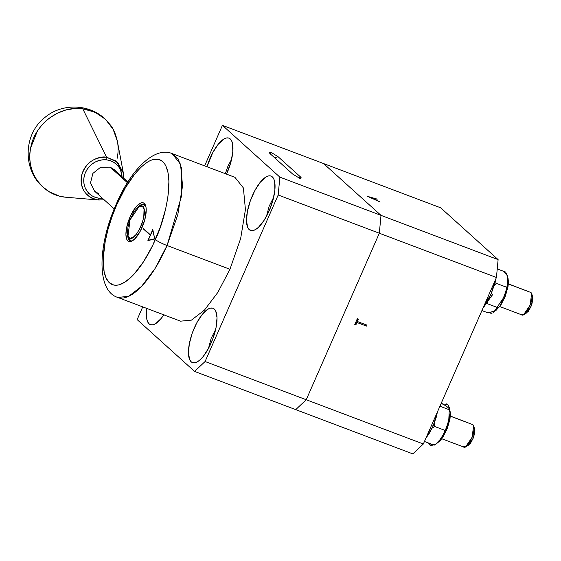 <?xml version="1.0" encoding="UTF-8"?>
<svg xmlns="http://www.w3.org/2000/svg" width="561" height="561" viewBox="0 0 561 561"><rect width="100%" height="100%" fill="white"/><g stroke="black" fill="none" stroke-linecap="round" stroke-linejoin="round"><path stroke-width="0.84" d="M367.806 196.483L380.127 202.016L375.772 200.06L374.229 198.489L376.775 198.994L367.757 196.441L380.127 202.016L375.828 199.933L374.229 198.489L374.047 198.896L374.229 198.489L377.118 199.302M373.303 198.222L374.566 199.365L369.86 197.248L373.303 198.222L374.51 199.492L369.804 197.381M376.69 199.183L367.757 196.441M366.922 325.107L357.364 321.495L358.43 319.076L357.336 318.662L354.776 324.496L355.87 324.91L356.929 322.491L356.487 322.091L355.429 324.51L355.87 324.91L356.929 322.491L366.487 326.102L356.929 322.491L366.487 326.102L366.922 325.107L357.364 321.495L356.922 321.095L357.364 321.495L358.43 319.076L357.336 318.662L354.776 324.496L355.87 324.91L354.861 324.3M357.897 318.872L356.922 321.095M295.724 409.635L412.833 453.891L295.724 409.635L306.229 399.741L423.345 443.996L412.833 453.891L423.345 443.996L306.229 399.741L379.327 233.222L496.443 277.478L423.345 443.996L496.443 277.478L379.327 233.222L381.003 215.361L498.112 259.617L496.443 277.478L498.112 259.617L381.003 215.361L323.571 163.56L440.687 207.815L498.112 259.617L440.687 207.815L323.571 163.56L381.003 215.361L279.862 177.136L222.429 125.341L323.571 163.56L222.429 125.341L204.639 165.867L222.429 125.341L279.862 177.136L381.003 215.361L379.327 233.222L306.229 399.741L295.724 409.635L194.576 371.41L295.724 409.635M191.168 361.81A29.046 10.638 110.7 0 1 193.545 329.763A29.046 10.638 110.7 0 1 213.012 308.27A29.046 10.638 110.7 0 1 214.316 309.076A29.046 10.638 110.7 0 1 211.932 341.123A29.046 10.638 110.7 0 1 192.472 362.616A29.046 10.638 110.7 0 1 191.168 361.81L193.987 362.869L191.168 361.81L189.751 359.825L188.454 353.157L189.33 343.795L192.248 333.157L196.764 322.87L202.191 314.497L207.703 309.314L210.221 308.185L212.451 308.108L214.316 309.076L215.726 311.06L217.03 317.722L216.146 327.091L213.229 337.722L208.713 348.009L203.292 356.382L200.494 359.44L197.781 361.572L195.256 362.701L193.026 362.778L191.168 361.81M249.196 229.617A29.046 10.638 110.7 0 1 251.573 197.57A29.046 10.638 110.7 0 1 271.033 176.077A29.046 10.638 110.7 0 1 272.344 176.883A29.046 10.638 110.7 0 1 269.96 208.93A29.046 10.638 110.7 0 1 250.501 230.424A29.046 10.638 110.7 0 1 249.196 229.617L252.015 230.683L249.196 229.617L247.78 227.633L246.482 220.971L247.359 211.602L250.276 200.971L254.792 190.684L260.22 182.311L265.725 177.122L268.249 175.993L270.479 175.916L272.344 176.883L273.754 178.868L274.673 181.792L274.89 189.962L272.955 200.158L269.161 210.824L264.091 220.333L258.516 227.247L255.809 229.379L253.284 230.508L251.055 230.585L249.196 229.617M206.974 166.75A29.046 10.638 110.7 0 1 228.951 138.125A29.046 10.638 110.7 0 1 230.255 138.932A29.046 10.638 110.7 0 1 226.511 174.127L230.866 162.199L232.801 152.003L232.591 143.833L231.672 140.916L230.255 138.932L228.397 137.957L226.167 138.041L223.643 139.17L218.138 144.352L212.71 152.725L206.974 166.75M163.98 314.567L161.203 318.431L155.699 323.613L153.174 324.742L150.944 324.819L149.086 323.851A29.046 10.638 110.7 0 1 146.814 308.431L146.372 315.205L146.751 318.95L147.669 321.867L149.086 323.851L151.905 324.917L149.086 323.851A29.046 10.638 110.7 0 0 150.39 324.658A29.046 10.638 110.7 0 0 163.798 314.847M298.838 177.851L300.626 177.038L301.019 178.068L299.784 178.377L292.639 174.022L269.96 153.567L269.56 152.536L270.802 152.227A15.287 5.596 -69.3 0 0 270.69 154.226A15.287 5.596 110.7 0 1 270.802 152.227L277.947 156.582L274.862 157.985L277.947 156.582L300.626 177.038L298.838 177.851M301.019 178.068L300.514 178.272L301.131 177.683L300.626 177.038L277.947 156.582L270.802 152.227L270.065 152.333L269.455 152.922L269.96 153.567L292.639 174.022L299.784 178.377L300.514 178.272M142.732 306.888L137.15 319.616L194.576 371.41L205.088 361.522L306.229 399.741L205.088 361.522L278.186 194.997L379.327 233.222L278.186 194.997L279.862 177.136L278.186 194.997L205.088 361.522L194.576 371.41L137.15 319.616L142.732 306.888M127.445 182.739L110.194 167.178L100.671 167.199L92.888 173.412L90.503 182.9L94.627 191.224L90.503 182.9L92.888 173.412L100.671 167.199L110.194 167.178L114.142 169.583L110.194 167.178L127.445 182.739M114.241 208.916L94.627 191.224L98.582 193.629M225.34 173.686L228.047 165.916L231.602 159.303M266.475 216.322L269.161 206.21L273.684 197.241M508.329 283.978L530.846 292.484C535.671 295.885 525.398 319.279 521.176 314.518L523.701 314.553L530.166 305.072L531.59 293.684L530.846 292.484L508.329 283.978M508.343 283.852L530.846 292.484M525.783 313.326L528.427 311.243L531.702 305.093L532.95 298.508L532.059 295.661M531.59 293.684L532.641 296.601L531.519 305.584L526.421 313.059L523.701 314.553M208.454 348.5L211.139 338.381L215.662 329.426M450.308 416.157L472.825 424.663C477.649 428.057 467.376 451.451 463.155 446.689L465.679 446.731L472.145 437.25L473.568 425.855L472.825 424.663L450.308 416.157M450.322 416.024L472.825 424.663M467.762 445.497L470.406 443.421L473.68 437.271L474.929 430.687L474.038 427.833M473.568 425.855L474.62 428.779L473.498 437.762L468.4 445.238L465.679 446.731M487.761 312.772L492.235 312.996L491.001 313.382L490.412 313.045L490.468 312.14M497.242 268.901L505.678 272.092L497.242 268.901M506.828 274.869L507.719 277.723L507.403 275.521L503.448 271.251M495.223 281.04L496.275 283.34L506.814 287.323L508.077 284.182L508.364 280.507L507.502 276.419L505.678 272.092M507.628 276.825L507.502 276.419M493.932 311.902L503.217 298.284L499.837 306.439L493.547 312.182M487.362 303.697L497.888 307.673L487.362 303.697M500.3 304.981L504.472 298.298L506.52 290.815M506.814 287.323L496.275 283.34L494.059 285.801M487.572 300.801L487.341 303.69L485.475 303.95M507.67 286.124L507.579 288.803L503.217 298.284C506.513 290.521 508.014 283.663 507.719 277.723L507.67 286.124M496.029 310.38L501.085 304.658L505.433 295.956L508.021 286.524L508.413 282.337L508.07 278.494M493.862 311.46L496.106 310.324L497.888 307.68M487.811 312.793L481.913 310.563L487.811 312.793L494.963 311.032M488.063 299.981L491.12 297.092L492.698 294.308L482.916 308.291M483.112 307.814L484.416 305.317M428.485 442.994L429.775 444.978L429.116 443.232M441.57 437.482L439.859 439.859C443.989 434.116 446.97 427.328 448.8 419.495L446.444 430.476L441.57 437.482M449.382 407.693L450.336 412.665L448.8 419.495L449.382 407.693L447.65 404.25L449.494 408.254M445.111 405.743L446.675 403.864L447.65 404.25L443.19 404.06M437.58 442.846L440.581 440.161L443.064 436.837L447.412 428.134L449.999 418.702L450.392 414.516L449.761 409.705M449.242 408.604L446.339 406.08L441.205 403.31L443.225 404.074M437.356 442.931L439.859 439.859L435.525 444.361L429.775 444.978L431.044 445.476L433.653 444.943M434.228 445.161L424.453 441.472L434.228 445.161L435.96 444.032M436.949 443.323L440.259 440.455L443.085 436.675L445.203 430.462L434.656 426.479L432.166 428.148M434.305 423.169L434.656 426.479L445.196 430.455M446.935 427.741L449.564 420.988L450.069 413.429M449.698 409.916L439.922 406.22L449.698 409.916L448.576 407.791M495.468 279.694L491.099 293.985L484.003 305.815L486.864 301.93L491.099 293.985L494.269 285.072L495.468 279.694M431.444 425.54L433.078 426.157L436.248 417.251L437.447 411.865L433.078 426.157L425.981 437.987L428.842 434.109L433.078 426.157L431.444 425.54M130.664 240.844L128.231 236.426L127.473 232.506L127.985 227.002L129.703 220.746L133.918 212.037L137.193 207.97L140.271 206.055L142.683 206.581L139.121 206.525L130.019 219.877L128.02 235.915L129.065 237.598C135.012 244.301 149.471 211.364 142.683 206.581L145.285 205.389L142.683 206.581L144.051 209.463L143.763 217.177L142.045 223.432L139.387 229.484L136.197 234.407L132.957 237.457L130.159 238.166L129.065 237.598L130.166 240.48L128.02 235.915M139.121 206.525L141.596 205.165L144.373 204.576M145.79 206.21A19.418 7.111 -69.3 0 0 137.536 207.661A19.418 7.111 110.7 0 1 144.002 204.4A19.418 7.111 110.7 0 1 145.79 206.21M130.11 216.784A20.638 7.559 110.7 0 1 145.558 205.466A20.638 7.559 110.7 0 1 142.038 227.542A20.638 7.559 110.7 0 1 132.144 240.964A20.638 7.559 110.7 0 1 125.98 235.858A20.638 7.559 110.7 0 1 130.11 216.784L131.092 217.282L130.11 216.784L135.685 207.282L137.669 205.116L141.386 202.794L142.978 202.738L144.296 203.433L145.951 206.911L146.225 209.576L144.731 219.961L140.32 231.09L134.472 239.21L130.755 241.532L129.17 241.588L127.852 240.893L126.842 239.484L125.923 234.75L126.548 228.096L130.11 216.784M117.978 297.526A76.899 28.155 -69.3 0 0 167.08 245.522A10.091 1.332 -156.3 0 1 155.376 239.575A66.808 24.46 110.7 0 1 109.451 282.807A66.808 24.46 110.7 0 1 116.765 204.751A10.091 1.332 -156.3 0 1 116.323 203.994A10.091 1.332 -156.3 0 1 117.165 203.853M229.947 269.28L167.08 245.522L177.795 214.73L182.563 185.873L180.523 164.177L172.038 153.546L234.905 177.304L243.39 187.935L245.43 209.632L240.662 238.488L229.947 269.28L217.829 292.421L204.442 310.107L191.462 320.114L180.544 321.173L117.67 297.414L128.595 296.355L141.575 286.348L154.962 268.663L167.08 245.522L229.947 269.28M116.323 203.994A10.091 1.332 23.7 0 0 116.765 204.751C123.778 186.315 148.041 149.464 162.69 161.519C176.617 175.235 163.938 222.535 155.376 239.575A10.091 1.332 23.7 0 0 167.08 245.522L181.603 195.761L181.631 168.468L178.033 158.735L172.038 153.546C154.303 146.056 130.425 170.432 116.309 204.015C98.112 244.189 95.931 290.57 117.67 297.414M154.759 239.014L147.908 240.585L150.39 235.213L143.336 228.516L150.509 234.933L152.781 229.484L154.759 239.014L147.908 240.585L150.278 235.171L143.209 228.797L150.481 235.003M132.817 240.557A19.418 7.111 110.7 0 1 130.271 240.725A19.418 7.111 110.7 0 1 127.578 234.014A19.418 7.111 -69.3 0 0 132.817 240.557M116.765 204.751L111.948 216.918L108.049 229.281L105.23 241.377L103.245 257.997L104.094 271.524L106.197 278.242L109.451 282.807L113.729 285.037L116.204 285.247L118.869 284.855L124.668 282.26L130.902 277.358L134.107 274.091L143.721 261.454L152.676 245.438L160.201 227.408L165.649 208.93L167.886 197.149L168.931 181.413L168.055 172.802L165.951 166.084L164.457 163.517L162.69 161.519L158.412 159.289L153.279 159.471L150.446 160.474L147.48 162.066L141.246 166.968L134.808 173.994L125.327 187.9L116.765 204.751M143.336 228.516L150.404 234.891L152.781 229.484M148.174 240.255L152.894 230.052L154.731 238.881L152.69 229.975L148.174 240.255L154.52 238.804L148.174 240.255M123.658 178.167L123.343 172.935L117.572 162.304L106.611 157.234A2.328 0.764 96.9 0 1 106.695 159.871A20.014 18.436 -48 0 1 122.032 176.701L120.615 170.292L118.862 167.101L116.485 164.373L113.595 162.206L110.286 160.684L106.695 159.871L102.958 159.794L99.22 160.46L95.622 161.834L92.306 163.875L89.395 166.498L87.004 169.604L85.223 173.076L84.115 176.778L83.736 180.558L84.087 184.289L85.167 187.816L86.927 191.006L89.297 193.741L92.193 195.908L95.496 197.423L99.087 198.236A2.328 0.764 96.9 0 1 98.14 199.947L65.202 197.177L98.14 199.947A2.328 0.764 -83.1 0 0 99.087 198.236A20.014 18.436 -48 0 1 84.115 176.778A20.014 18.436 -48 0 1 106.695 159.871A2.328 0.764 -83.1 0 0 106.611 157.234C93.666 156.961 85.286 163.23 81.478 176.056C80.146 189.176 85.7 197.135 98.14 199.947L104.143 199.807L98.904 200.025L65.202 197.177C41.956 194.976 25.42 171.259 30.701 147.711C34.789 124.016 59.732 105.342 82.733 108.757L94.998 112.228L105.419 119.248L113.098 129.212L117.361 141.26L123.343 172.935L116.015 160.993L106.611 157.234L82.733 108.757L106.611 157.234C100.671 155.635 84.9 160.278 81.478 176.056C78.631 191.89 91.857 200.06 98.14 199.947L98.904 200.025M99.087 198.236L102.824 198.314M58.947 195.929L49.312 191.799L42.636 186.806L37.173 180.509C34.361 176.82 32.18 171.659 30.638 165.025C29.53 159.689 29.551 153.91 30.701 147.711L37.349 131.19C41.388 125.243 45.462 120.839 49.571 117.992L57.222 113.287L65.511 110.11L74.122 108.582L82.733 108.757L91.008 110.636L98.624 114.135L105.293 119.128L110.762 125.426C113.574 129.114 115.755 134.275 117.298 140.909C118.406 146.253 118.385 152.024 117.235 158.223M88.996 193.454L86.696 194.408M66.261 197.29L61.002 196.448M355.646 324.013L355.085 323.795M127.908 182.002L114.142 169.583M521.723 314.854L499.739 306.544M463.702 447.026L441.738 438.73M436.907 443.358L435.525 444.361M123.665 178.174L123.343 172.935M103.869 117.866C87.607 103.631 61.387 103.441 44.894 117.466C23.786 133.728 22.391 168.412 42.131 186.322"/></g></svg>
